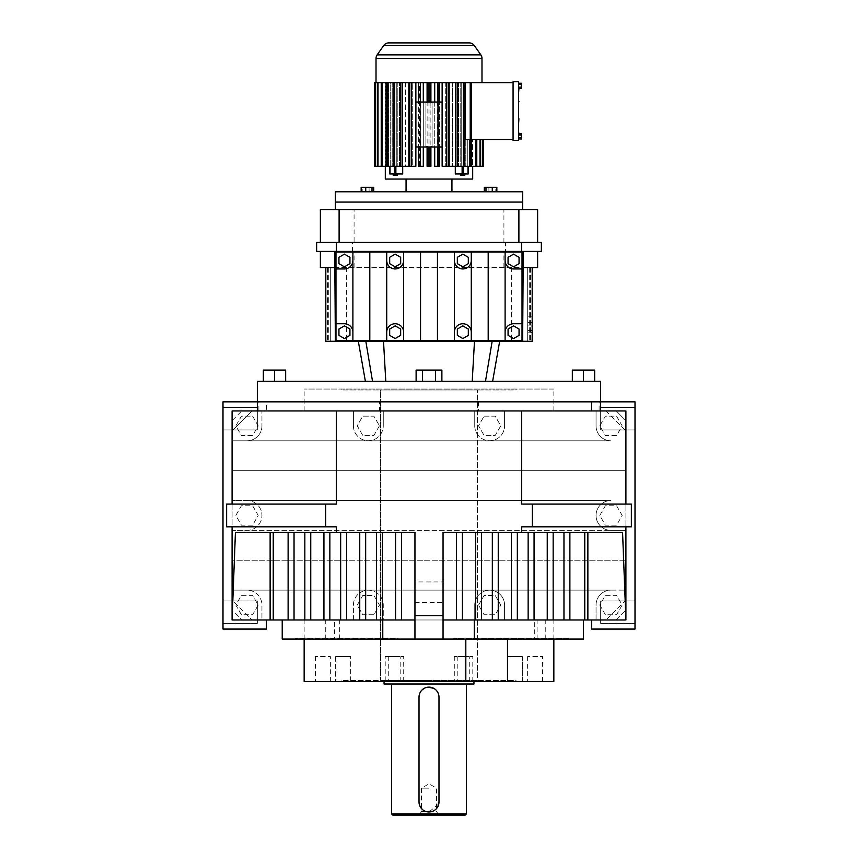 <?xml version="1.0" encoding="UTF-8"?>
<svg xmlns="http://www.w3.org/2000/svg" width="858" height="858" viewBox="0 0 858 858"><rect width="100%" height="100%" fill="white"/><g stroke="black" fill="none" stroke-linecap="round" stroke-linejoin="round"><path stroke-width="0.64" stroke-dasharray="4.29 3.22" d="M625.911 600.01L605.941 619.98L625.911 600.01L625.911 610.285L625.911 600.01M521.696 504.096L625.911 504.096L625.911 410.939L625.911 619.98L596.053 619.98L596.053 605.051A14.929 14.929 0 0 1 610.982 590.122L247.018 590.122A14.929 14.929 0 0 1 261.947 605.051L261.947 619.98L232.089 619.98L232.089 590.122L247.018 590.122A14.929 14.929 0 0 1 261.947 605.051L261.947 619.98L353.41 619.98L353.41 605.115A14.929 14.929 0 0 1 368.339 590.186A14.929 14.929 0 0 1 383.269 605.115L383.269 619.98L474.731 619.98L474.731 605.115A14.929 14.929 0 0 1 489.661 590.186A14.929 14.929 0 0 1 504.59 605.115L504.59 619.98L596.053 619.98L596.053 605.051A14.929 14.929 0 0 1 610.982 590.122L625.911 590.122L625.911 560.253L232.089 560.253L625.911 560.253L625.911 530.394L232.089 530.394L232.089 500.525L247.018 500.525A14.929 14.929 0 0 1 261.947 515.454A14.929 14.929 0 0 1 247.018 530.394L232.089 530.394L232.089 590.122L625.911 590.122L625.911 619.98L591.58 619.98L625.911 619.98L625.911 526.823L625.911 610.285L625.911 526.823L631.37 526.823L625.911 526.823L631.37 526.823L631.37 504.096L625.911 504.096L625.911 420.624L616.216 410.939L625.911 420.624L625.911 504.096L631.37 504.096L631.37 526.823M241.784 619.98L266.42 619.98L241.784 619.98L252.059 619.98L241.784 619.98L232.089 610.285L232.089 600.01L252.059 619.98L232.089 600.01L232.089 610.285L241.784 619.98M232.089 619.98L266.42 619.98L232.089 619.98L232.089 410.939L266.42 410.939L241.784 410.939L232.089 420.624L232.089 504.096L232.089 420.624L241.784 410.939L379.558 410.939L379.558 401.844L591.58 401.844L591.58 410.939L625.911 410.939L599.109 410.939L599.109 401.844L600.664 401.844L599.109 401.844M383.269 619.98L353.41 619.98L353.41 605.115A14.929 14.929 0 0 1 368.339 590.186A14.929 14.929 0 0 1 383.269 605.115L383.269 619.98M504.59 619.98L474.731 619.98L474.731 605.115A14.929 14.929 0 0 1 489.661 590.186A14.929 14.929 0 0 1 504.59 605.115L504.59 619.98M443.05 639.06L443.05 619.98L583.504 619.98L282.218 619.98L414.95 619.98L414.95 532.496L235.424 532.496M616.216 619.98L625.911 610.285L616.216 619.98M478.442 401.844L478.442 410.939L591.58 410.939L591.58 401.844L635.006 401.844L635.006 629.075L591.58 629.075L635.006 629.075L635.006 401.844L591.58 401.844L591.58 410.939L591.58 401.844L635.006 401.844L635.006 629.075L591.58 629.075L591.58 619.98M266.42 619.98L266.42 629.075L222.994 629.075L266.42 629.075L266.42 619.98L266.42 629.075L222.994 629.075L222.994 401.844L222.994 629.075L222.994 401.844L266.42 401.844L266.42 410.939L266.42 401.844L222.994 401.844L266.42 401.844L266.42 410.939L266.42 401.844L379.558 401.844M553.85 639.06L553.85 619.98M304.15 681.509L553.85 681.509M304.15 639.06L304.15 619.98M443.05 619.98L443.05 532.496L622.576 532.496M373.906 614.746L362.773 614.746L357.218 605.115L362.773 595.473L373.906 595.473L379.461 605.115L373.906 614.746L362.773 614.746L357.218 605.115L362.773 595.473L373.906 595.473L379.461 605.115L373.906 614.746M232.089 440.798L232.089 410.939L625.911 410.939L625.911 530.394L610.982 530.394A14.929 14.929 0 0 1 596.053 515.454A14.929 14.929 0 0 1 610.982 500.525L232.089 500.525L232.089 470.667L625.911 470.667L232.089 470.667L232.089 440.798L610.982 440.798A14.929 14.929 0 0 1 596.053 425.868L596.053 410.939L596.053 425.868A14.929 14.929 0 0 0 610.982 440.798L232.089 440.798M625.911 504.096L631.37 504.096M241.42 614.746L235.821 605.051L241.42 595.355L252.617 595.355L258.215 605.051L252.617 614.746L241.42 614.746L235.821 605.051L241.42 595.355L252.617 595.355L258.215 605.051L252.617 614.746L241.42 614.746M414.95 639.06L414.95 619.98M414.95 581.938L414.95 602.541L414.95 581.938L443.05 581.938L443.05 602.541L443.05 581.938M336.304 504.096L226.63 504.096L232.089 504.096L226.63 504.096L226.63 526.823L232.089 526.823L232.089 610.285L232.089 526.823L226.63 526.823L336.304 526.823M605.383 614.746L599.785 605.051L605.383 595.355L616.58 595.355L622.179 605.051L616.58 614.746L605.383 614.746L599.785 605.051L605.383 595.355L616.58 595.355L622.179 605.051L616.58 614.746L605.383 614.746M282.218 639.06L339.661 639.06L334.631 639.06L334.631 619.98M569.079 638.438L453.721 638.438L569.079 638.438L569.079 639.06L507.486 639.06L537.087 639.06L534.319 639.06L534.319 619.98M478.539 605.115L484.094 595.473L495.227 595.473L500.782 605.115L495.227 614.746L484.094 614.746L478.539 605.115L484.094 595.473L495.227 595.473L500.782 605.115L495.227 614.746L484.094 614.746L478.539 605.115M258.891 401.844L257.336 401.844L258.891 401.844L258.891 410.939L232.089 410.939M569.079 639.06L334.631 639.06M534.319 639.06L583.504 639.06M625.911 420.624L625.911 430.909L625.911 420.624M241.784 410.939L252.059 410.939L241.784 410.939M478.442 410.939L379.558 410.939M616.216 410.939L605.941 410.939L616.216 410.939M605.941 410.939L625.911 430.909L605.941 410.939M635.006 600.986L635.006 623.455L635.006 600.986L635.006 623.455L635.006 600.986L600.664 600.986L600.664 623.455L635.006 623.455L600.664 623.455L600.664 600.986L635.006 600.986M635.006 407.464L635.006 429.933L635.006 407.464L635.006 429.933L635.006 407.464L600.664 407.464L600.664 429.933L600.664 407.464L635.006 407.464M403.7 681.509L388.717 681.509L403.7 681.509L403.7 656.542L388.717 656.542L403.7 656.542M350.632 681.509L335.65 681.509L350.632 681.509L335.65 681.509L350.632 681.509L350.632 656.542L350.632 681.509M330.373 681.509L315.39 681.509L330.373 681.509L330.373 656.542L315.39 656.542L330.373 656.542M400.193 681.509L385.21 681.509L400.193 681.509L400.193 656.542L385.21 656.542L385.21 681.509M472.79 681.509L457.807 681.509L472.79 681.509L472.79 656.542L457.807 656.542L472.79 656.542M522.35 681.509L507.368 681.509L522.35 681.509L507.368 681.509L522.35 681.509L522.35 656.542L507.368 656.542L507.368 681.509L507.368 656.542L522.35 656.542L522.35 681.509M542.61 681.509L527.627 681.509L542.61 681.509L542.61 656.542L527.627 656.542L542.61 656.542M469.283 681.509L454.3 681.509L469.283 681.509L469.283 656.542L454.3 656.542L469.283 656.542M516.087 681.509L341.913 681.509L516.087 681.509L516.087 680.576L341.913 680.576L516.087 680.576M247.018 500.525L610.982 500.525A14.929 14.929 0 0 0 596.053 515.454A14.929 14.929 0 0 0 610.982 530.394L247.018 530.394A14.929 14.929 0 0 0 261.947 515.454A14.929 14.929 0 0 0 247.018 500.525M252.617 525.16L241.42 525.16L235.821 515.454L241.42 505.759L252.617 505.759L258.215 515.454L252.617 525.16L241.42 525.16L235.821 515.454L241.42 505.759L252.617 505.759L258.215 515.454L252.617 525.16M261.947 425.868A14.929 14.929 0 0 1 247.018 440.798A14.929 14.929 0 0 0 261.947 425.868L261.947 410.939L261.947 425.868M252.617 416.173L258.215 425.868L252.617 435.564L241.42 435.564L235.821 425.868L241.42 416.173L252.617 416.173L258.215 425.868L252.617 435.564L241.42 435.564L235.821 425.868L241.42 416.173L252.617 416.173M599.109 410.939L258.891 410.939M521.696 526.823L625.911 526.823M398.101 639.06L295.098 639.06L398.101 639.06L398.101 638.438L295.098 638.438L398.101 638.438M414.95 602.541L443.05 602.541M222.994 623.455L222.994 600.986L222.994 623.455L222.994 600.986L222.994 623.455L257.336 623.455L257.336 600.986L222.994 600.986L257.336 600.986L257.336 623.455L222.994 623.455M222.994 429.933L222.994 407.464L222.994 429.933L222.994 407.464L222.994 429.933L257.336 429.933L257.336 407.464L257.336 429.933L222.994 429.933M232.089 430.909L232.089 420.624L232.089 430.909L252.059 410.939L232.089 430.909M453.721 638.438L453.721 639.06M616.58 416.173L622.179 425.868L616.58 435.564L605.383 435.564L599.785 425.868L605.383 416.173L616.58 416.173L622.179 425.868L616.58 435.564L605.383 435.564L599.785 425.868L605.383 416.173L616.58 416.173M599.785 515.454L605.383 505.759L616.58 505.759L622.179 515.454L616.58 525.16L605.383 525.16L599.785 515.454L605.383 505.759L616.58 505.759L622.179 515.454L616.58 525.16L605.383 525.16L599.785 515.454M553.85 410.939L553.85 389.049L304.15 389.049L553.85 389.049M304.15 410.939L304.15 389.049M353.41 425.804L353.41 410.939L353.41 425.804A14.929 14.929 0 0 0 368.339 440.733A14.929 14.929 0 0 0 383.269 425.804A14.929 14.929 0 0 1 368.339 440.733A14.929 14.929 0 0 1 353.41 425.804M383.269 410.939L383.269 425.804L383.269 410.939M474.731 425.804L474.731 410.939L474.731 425.804A14.929 14.929 0 0 0 489.661 440.733A14.929 14.929 0 0 0 504.59 425.804A14.929 14.929 0 0 1 489.661 440.733A14.929 14.929 0 0 1 474.731 425.804M504.59 410.939L504.59 425.804L504.59 410.939M484.094 416.173L495.227 416.173L500.782 425.804L495.227 435.435L484.094 435.435L478.539 425.804L484.094 416.173L495.227 416.173L500.782 425.804L495.227 435.435L484.094 435.435L478.539 425.804L484.094 416.173M379.461 425.804L373.906 435.435L362.773 435.435L357.218 425.804L362.773 416.173L373.906 416.173L379.461 425.804L373.906 435.435L362.773 435.435L357.218 425.804L362.773 416.173L373.906 416.173L379.461 425.804M600.664 429.933L635.006 429.933L600.664 429.933L600.664 407.464L600.664 429.933M600.664 623.455L600.664 600.986L600.664 623.455M527.627 656.542L527.627 681.509M315.39 656.542L315.39 681.509M335.65 656.542L350.632 656.542L335.65 656.542L335.65 681.509L335.65 656.542L350.632 656.542L335.65 656.542M388.717 656.542L388.717 681.509M454.3 656.542L454.3 681.509M457.807 656.542L457.807 681.509M385.21 656.542L400.193 656.542M522.35 656.542L507.368 656.542L522.35 656.542M341.913 680.576L341.913 681.509M295.098 638.438L295.098 639.06M257.336 407.464L222.994 407.464L257.336 407.464L257.336 429.933L257.336 407.464M257.336 600.986L257.336 623.455L257.336 600.986M516.087 389.049L341.913 389.049L516.087 389.049L516.087 389.982L341.913 389.982L516.087 389.982M477.38 680.576L380.62 680.576L477.38 680.576L384.052 680.576L477.38 680.576L477.38 389.982L477.38 680.576M341.913 389.049L341.913 389.982M380.62 389.982L477.38 389.982L380.62 389.982L380.62 680.576L429 680.576L380.62 680.576L380.62 389.982L477.38 389.982L380.62 389.982M518.929 98.595L518.929 93.897L518.618 98.595M518.929 94.637L518.618 93.897L518.929 94.637M518.929 99.442L518.618 93.897M518.618 102.402L518.618 99.86M518.618 117.031L518.618 111.1L518.618 117.031M518.618 119.584L518.618 122.126M518.618 130.126L518.929 124.238M518.618 83.226L518.618 88.471L518.618 83.226L521.385 83.226L521.385 84.534L521.385 83.226L521.385 84.534L518.618 84.534M518.618 140.444L518.618 81.757L513.073 81.757L513.073 140.444L518.618 140.444M518.618 138.975L518.618 133.73L518.618 138.975L521.385 138.975L521.385 137.666L518.618 137.666L521.385 137.666L521.385 138.975L521.385 133.73L518.618 133.73M518.618 134.416L518.618 136.905L518.618 134.416M518.618 133.044L518.618 136.905L518.929 133.044M518.618 108.451L518.618 104.204L518.929 108.451M518.618 88.471L521.385 88.471L521.385 84.534L521.385 88.471L521.385 87.151L518.618 87.151L518.618 91.806L518.618 86.722L518.618 92.653L518.618 87.848M518.929 133.73L518.618 131.885M518.929 136.905L518.929 136.057L518.929 136.905M521.385 137.666L521.385 135.038L518.618 135.038L521.385 135.038L521.385 137.666L518.618 137.666M518.929 87.848L518.929 91.806L518.618 86.722M518.929 92.653L518.929 87.119M518.929 122.533L518.929 119.155L518.618 122.533M518.618 109.298L518.618 104.204M518.929 122.126L518.929 119.584M521.385 135.038L521.385 133.73L521.385 135.038L518.618 135.038M521.385 87.151L518.618 87.151L521.385 87.151L521.385 84.534M518.929 86.722L518.929 88.471M518.929 123.38L518.929 118.307M518.929 117.031L518.929 111.1M513.073 139.5L513.073 82.7L513.073 139.5L465.476 139.5L465.476 82.7L465.476 139.5L463.663 139.5L483.622 139.5L471.46 139.5M518.929 128.904L518.929 125.086L518.618 128.904M518.929 91.634L518.929 87.741L518.618 91.634M518.929 116.184L518.929 111.948L518.618 116.184M513.073 82.7L465.476 82.7L471.46 82.7L471.46 166.313L464.746 166.313L471.46 166.313L465.851 166.313L467.76 166.313L465.851 166.313L465.851 139.5L465.851 166.313L476.78 166.313L467.76 166.313L476.78 166.313L476.78 139.5M473.723 82.7L481.981 82.7L473.723 82.7M463.663 139.5L463.663 166.313L464.746 166.313L463.663 166.313L463.663 139.5M471.46 82.7L458.526 82.7L468.865 82.7L461.218 82.7L461.218 166.313L471.46 166.313M462.205 82.7L455.598 82.7L455.298 166.313L457.142 166.313L449.174 166.313L457.142 166.313L457.142 82.7L464.843 82.7L458.526 82.7L461.218 82.7L461.218 166.313L467.964 166.313L458.526 166.313L464.843 166.313L460.746 166.313L464.843 166.313L460.746 166.313L464.843 166.313L464.843 82.7L464.843 166.313L455.298 166.313L456.681 166.313L455.598 166.313L455.598 82.7L452.477 82.7L462.205 82.7M374.378 166.313L385.349 166.313L385.349 82.7L376.029 82.7L385.349 82.7L385.349 166.313L375.053 166.313L385.671 166.313L385.671 82.7L376.641 82.7L385.671 82.7L385.671 166.313L386.336 166.313L386.336 82.7L386.336 166.313L375.053 166.313L375.053 82.7L456.445 82.7L445.72 82.7L449.174 82.7L449.174 166.313L457.142 166.313M378.013 166.313L387.323 166.313L387.323 82.7L377.348 82.7L378.839 82.7L377.348 82.7L378.013 82.7L378.013 166.313L388.631 166.313L387.323 166.313L388.631 166.313L388.631 82.7L390.24 82.7L390.24 166.313L381.22 166.313L388.631 166.313L388.631 82.7L378.839 82.7L387.323 82.7L387.323 166.313L375.386 166.313L375.386 82.7M382.185 82.7L394.337 82.7L381.22 82.7L382.185 82.7L382.185 166.313L390.24 166.313L390.24 82.7L378.013 82.7M387.784 82.7L405.523 82.7L386.54 82.7L387.784 82.7L387.784 166.313L386.54 166.313L392.149 166.313L382.185 166.313M402.531 82.7L412.28 82.7L400.858 82.7L402.531 82.7L402.531 166.313L394.637 166.313L394.637 82.7M409.845 82.7L411.229 82.7L411.229 166.313L415.862 166.313L412.28 166.313L415.862 166.313L415.862 82.7L419.541 82.7L419.541 166.313L423.294 166.313L418.565 166.313L419.541 166.313L419.541 82.7L409.845 82.7L412.28 82.7L412.28 166.313L409.416 166.313L412.28 166.313L412.28 82.7L409.845 82.7M420.474 82.7L427.091 82.7L418.565 82.7L420.474 82.7L420.474 166.313L418.565 166.313L418.565 82.7L419.541 82.7L418.565 82.7M430.909 82.7L427.091 82.7L427.091 166.313L430.909 166.313L427.091 166.313L430.909 166.313L430.909 82.7L434.706 82.7L429.965 82.7L429.965 166.313M439.285 82.7L434.706 82.7L434.706 166.313L439.435 166.313L438.459 166.313L439.435 166.313L439.435 82.7L438.459 82.7L442.138 82.7L438.459 82.7L438.459 166.313L438.459 82.7L439.285 82.7M448.155 82.7L442.138 82.7L442.138 166.313L448.584 166.313L445.72 166.313L448.584 166.313L448.584 82.7L445.72 82.7L445.72 166.313L445.72 82.7L448.155 82.7M482.947 139.5L482.947 166.313L472.329 166.313L482.947 166.313L472.651 166.313L472.651 139.5L472.651 166.313L483.622 166.313M482.947 166.313L471.664 166.313L471.664 139.5L471.664 166.313L472.329 166.313L472.329 139.5L472.329 166.313L471.664 166.313L480.652 166.313L470.677 166.313L480.652 166.313L480.652 139.5M480.652 166.313L469.369 166.313L470.677 166.313L470.677 139.5L470.677 166.313L469.369 166.313L476.78 166.313M479.987 166.313L479.987 139.5M482.614 166.313L482.614 139.5M475.815 166.313L475.815 139.5M469.369 139.5L469.369 166.313L469.369 139.5M467.76 139.5L467.76 166.313L467.76 139.5M463.899 173.959L463.899 166.313L463.899 173.959L455.298 173.959L463.899 173.959M452.477 82.7L452.477 166.313L452.477 82.7L457.142 82.7L452.477 82.7M434.706 102.038L434.706 146.975M430.909 102.038L430.909 102.66L432.121 102.66L432.121 146.353L430.909 146.353L430.909 146.975M427.091 146.353L425.879 146.353L425.879 102.66L427.917 102.66L427.917 102.038L420.656 102.038L420.656 146.975L427.917 146.975L427.917 146.353L427.091 146.975M427.091 102.038L427.091 102.66M423.294 102.038L423.294 146.975M408.826 82.7L408.826 166.313L402.531 166.313M405.523 82.7L405.523 166.313L400.858 166.313L405.523 166.313L405.523 82.7L401.555 82.7L405.523 82.7M402.402 82.7L402.402 166.313L402.402 82.7M394.101 173.959L402.702 173.959L394.101 173.959L394.337 166.313L386.54 166.313L394.101 166.313L394.101 173.959L389.897 173.959L394.101 173.959M394.337 82.7L394.337 166.313L393.254 166.313L394.337 166.313L394.337 82.7L387.709 82.7L394.337 82.7M392.149 82.7L392.149 166.313L392.149 82.7M483.612 166.313L483.612 139.5M389.768 166.313L399.474 166.313L399.474 82.7L399.474 166.313L396.782 166.313L396.782 82.7L396.782 166.313L389.768 166.313L389.768 173.959L402.702 173.959L402.702 166.313L401.319 166.313L402.702 166.313M423.294 82.7L423.294 166.313L420.474 166.313M468.103 173.959L468.103 166.313L468.103 173.959L455.298 173.959L455.298 166.313M385.306 179.054L472.694 179.054M470.216 166.313L470.216 82.7M455.469 166.313L455.469 82.7L457.142 82.7M455.469 82.7L449.174 82.7M386.54 82.7L387.709 82.7L386.54 82.7L386.54 166.313M400.858 82.7L401.555 82.7L400.858 82.7L400.858 166.313M381.22 82.7L390.24 82.7L381.22 82.7L381.22 166.313M428.035 166.313L428.035 82.7L429.965 82.7M428.035 82.7L427.091 82.7M415.862 82.7L411.229 82.7M437.526 166.313L437.526 82.7L439.435 82.7M437.526 82.7L434.706 82.7M446.771 166.313L446.771 82.7L448.584 82.7M446.771 82.7L442.138 82.7M374.378 82.7L374.388 166.313M375.053 82.7L374.388 82.7M427.917 102.66L425.879 102.66L425.879 146.353L427.917 146.353M451.941 179.054L406.059 179.054L451.941 179.054M430.909 146.353L432.121 146.353L432.121 102.66L430.909 102.66M427.917 146.975L442.106 146.975L442.106 102.038L439.403 102.038L439.403 146.975M397.254 173.959L393.157 173.959L397.254 173.959L393.157 173.959L397.254 173.959L397.254 175.204L393.157 175.204L397.254 175.204L393.157 175.204L393.157 173.959M420.656 146.975L418.565 146.975L418.565 102.038L420.656 102.038M437.344 146.975L437.344 102.038L439.403 102.038M427.917 102.038L430.083 102.038L430.083 102.66M430.083 146.353L430.083 146.975M464.843 173.959L460.746 173.959L464.843 173.959L460.746 173.959L464.843 173.959L464.843 175.204L460.746 175.204L464.843 175.204L460.746 175.204L460.746 173.959M462.119 166.313L456.681 166.313L463.223 166.313L462.119 166.313L462.119 173.959M463.363 166.313L463.363 82.7M411.229 166.313L409.416 166.313L409.416 82.7M377.348 166.313L377.348 82.7M389.993 173.959L390.036 166.313L387.784 166.313M460.746 82.7L460.746 166.313L460.746 82.7M461.218 166.313L458.526 166.313L461.218 166.313M458.526 82.7L458.526 166.313L458.526 82.7M393.157 82.7L393.157 166.313L397.254 166.313L393.157 166.313L394.734 166.313L393.157 166.313L393.157 82.7L393.157 166.313L394.637 166.313M390.036 166.313L393.157 166.313M397.254 82.7L397.254 166.313L397.254 82.7M464.843 82.7L464.843 166.313M451.941 191.784L406.059 191.784L451.941 191.784M437.344 102.038L430.083 102.038M418.597 102.038L415.894 102.038L415.894 146.975L418.597 146.975M365.744 191.784L365.744 187.291L361.154 187.291L369.101 187.291L369.101 191.784L361.154 191.784L373.691 191.784L361.154 191.784L369.101 191.784L369.101 187.291L362.837 187.291L362.837 191.784L362.837 187.291L361.154 187.291L361.154 191.784M484.309 191.784L496.846 191.784L484.309 191.784L496.846 191.784L484.309 191.784L484.309 187.291L488.899 187.291L488.899 191.784L488.899 187.291L484.309 187.291L485.993 187.291L485.993 191.784M335.36 191.784L522.64 191.784M485.993 187.291L496.846 187.291L495.163 187.291L495.163 191.784L495.163 187.291L488.899 187.291L496.846 187.291L496.846 191.784M492.256 187.291L492.256 191.784M365.744 187.291L372.007 187.291L372.007 191.784M372.007 187.291L373.691 187.291L373.691 191.784M335.36 202.08L522.64 202.08L335.36 202.08M373.691 187.291L369.101 187.291L373.691 187.291M263.342 381.242L274.496 381.242L263.342 381.242L263.342 370.088L274.496 370.088L274.496 381.242L285.66 381.242L274.496 381.242M435.446 381.242L416.119 381.242L441.881 381.242L435.446 381.242L435.446 370.088L435.446 381.242L435.446 370.088L422.554 370.088L435.446 370.088L422.554 370.088L422.554 381.242L416.119 381.242L422.554 381.242L422.554 370.088L416.119 370.088L416.119 381.242M257.336 381.242L600.664 381.242M472.222 381.242L365.369 381.242L492.631 381.242L472.222 381.242L474.485 341.291L499.678 341.291L358.322 341.291L474.485 341.291M583.504 381.242L572.34 381.242L583.504 381.242L583.504 370.088L572.34 370.088L572.34 381.242M285.66 381.242L285.66 370.088L274.496 370.088M435.446 370.088L441.881 370.088L441.881 381.242M583.504 370.088L594.658 370.088L594.658 381.242M257.336 401.844L600.664 401.844M422.554 370.088L416.119 370.088L422.554 370.088L422.554 381.242M527.691 341.291L530.619 341.291L527.691 341.291L527.691 267.578L527.691 316.194L530.619 316.194L527.691 316.194L527.691 267.578L527.691 341.291L527.691 267.578L532.185 267.578L527.691 267.578L527.691 341.291M522.64 267.578L532.185 267.578L532.185 341.291L325.815 341.291L330.309 341.291L325.815 341.291L325.815 267.578L328.732 267.578L325.815 267.578L325.815 341.291L325.815 267.578L335.36 267.578M330.309 341.291L327.381 341.291L330.309 341.291L330.309 267.578L330.309 341.291L330.309 267.578L330.309 341.291L330.309 267.578L328.732 267.578L330.309 267.578L330.309 341.291M532.185 267.578L532.185 316.194L530.619 316.194L532.185 316.194L532.185 267.578L527.691 267.578L532.185 267.578L530.619 267.578L532.185 267.578L532.185 341.291L532.185 267.578L532.185 341.291L532.185 267.578L346.45 267.578L346.45 341.291M527.691 335.017L527.691 322.469L527.691 335.017L532.185 335.017L532.185 322.469L532.185 335.017M511.55 267.578L511.55 341.291M334.738 251.405L537.623 251.405L334.738 251.405M335.982 252.027L522.018 252.027L522.018 340.669L335.982 340.669L335.982 252.027M346.45 267.578L325.815 267.578L325.815 341.291L325.815 267.578L327.381 267.578L325.815 267.578L325.815 341.291L325.815 267.578L330.309 267.578L325.815 267.578M320.377 251.405L320.377 267.578L537.623 267.578L537.623 251.405M532.185 322.469L527.691 322.469M352.541 251.405L352.541 242.406L316.634 242.406L316.634 251.405L541.366 251.405L541.366 242.406L505.459 242.406L505.459 251.405M503.914 267.578L503.914 251.405M354.086 267.578L354.086 251.405M532.185 332.368L532.185 330.555L532.185 332.368L527.691 332.368L527.691 326.93L527.691 332.368M532.185 326.93L532.185 330.555L532.185 325.118L532.185 326.93L527.691 326.93L527.691 325.118L527.691 326.93L532.185 326.93M454.365 252.027L454.365 260.478A8.451 8.451 0 0 0 462.827 268.94A8.451 8.451 0 0 0 471.278 260.478L471.278 252.027M468.318 263.653L468.318 257.314L462.827 254.14L457.335 257.314L457.335 263.653L462.827 266.827L468.318 263.653M505.105 252.027L505.105 260.478A8.451 8.451 0 0 0 513.556 268.94L522.018 268.94M369.809 252.027L369.809 340.669M335.982 268.94L344.444 268.94A8.451 8.451 0 0 0 352.895 260.478L352.895 332.218A8.451 8.451 0 0 0 344.444 323.756L335.982 323.756M386.722 252.027L386.722 260.478A8.451 8.451 0 0 0 395.173 268.94A8.451 8.451 0 0 0 403.635 260.478L403.635 252.027M395.173 266.827L400.665 263.653L400.665 257.314L395.173 254.14L389.682 257.314L389.682 263.653L395.173 266.827M513.556 266.827L519.058 263.653L519.058 257.314L513.556 254.14L508.065 257.314L508.065 263.653L513.556 266.827M437.451 252.027L437.451 340.669M420.549 252.027L420.549 340.669M352.895 260.478L352.895 252.027M344.444 266.827L349.935 263.653L349.935 257.314L344.444 254.14L338.942 257.314L338.942 263.653L344.444 266.827M505.105 260.478L505.105 340.669M488.191 252.027L488.191 340.669M454.365 260.478L454.365 340.669M403.635 260.478L403.635 332.218A8.451 8.451 0 0 0 395.173 323.756A8.451 8.451 0 0 0 386.722 332.218L386.722 340.669M403.635 340.669L403.635 332.218M471.278 260.478L471.278 332.218A8.451 8.451 0 0 0 462.827 323.756A8.451 8.451 0 0 0 454.365 332.218M471.278 340.669L471.278 332.218M386.722 260.478L386.722 332.218M522.018 323.756L513.556 323.756A8.451 8.451 0 0 0 505.105 332.218M513.556 325.868L508.065 329.043L508.065 335.381L513.556 338.556L519.058 335.381L519.058 329.043L513.556 325.868M352.541 242.406L505.459 242.406M352.895 340.669L352.895 332.218M338.942 329.043L338.942 335.381L344.444 338.556L349.935 335.381L349.935 329.043L344.444 325.868L338.942 329.043M462.827 325.868L457.335 329.043L457.335 335.381L462.827 338.556L468.318 335.381L468.318 329.043L462.827 325.868M389.682 329.043L389.682 335.381L395.173 338.556L400.665 335.381L400.665 329.043L395.173 325.868L389.682 329.043M532.185 330.555L527.691 330.555L532.185 330.555M532.185 325.118L527.691 325.118M354.086 242.406L537.623 242.406L320.377 242.406L354.086 242.406L354.086 209.577L537.623 209.577L537.623 242.406M320.377 242.406L320.377 209.577L354.086 209.577M503.914 242.406L503.914 209.577M522.64 209.577L335.36 209.577L522.64 209.577M419.776 693.285L420.195 692.395M421.278 690.776L421.943 690.047M424.281 688.309L425.171 687.891M427.037 687.322L428.013 687.172M419.015 801.994L419.015 697.114M433.719 688.309L434.556 688.813M436.057 690.057L436.722 690.776M438.224 693.285L438.556 694.208M438.942 696.128L438.985 801.994M438.792 803.946L429 811.979M426.094 811.55L425.16 811.218M423.444 810.295L422.651 809.705M420.699 807.539L420.195 806.702M419.444 804.901L419.208 803.946M466.452 813.856L391.548 813.856M473.948 684.008L384.052 684.008M465.208 815.1L392.792 815.1M429 815.1L419.348 815.1L429 815.1M429 811.357L421.514 811.357L429 811.357M429 788.137L421.514 788.137L429 788.137M325.729 639.06L325.729 619.98M537.087 639.06L537.087 619.98M545.248 639.06L545.248 619.98M376.019 58.451L481.981 58.451M377.145 54.869L480.855 54.869M389.897 173.959L389.897 166.313L389.897 173.959M395.881 173.959L395.881 166.313M468.007 173.959L468.007 166.313M463.223 173.959L463.223 166.313M383.665 45.56L474.335 45.56M394.777 173.959L394.777 166.313M372.511 381.242L365.84 341.291M385.778 381.242L383.515 341.291M485.489 381.242L492.16 341.291M327.381 267.578L327.381 341.291L327.381 267.578M328.732 267.578L328.732 341.291L328.732 267.578M530.619 267.578L530.619 341.291L530.619 267.578M529.268 267.578L529.268 341.291L529.268 267.578M339.661 639.06L339.661 619.98M468.232 173.959L468.232 166.313M473.948 681.509L473.948 680.576M384.052 681.509L384.052 680.576M438.653 815.1L436.486 811.357L436.486 788.137L429 783.804L421.514 788.137L421.514 811.357L419.348 815.1"/><path stroke-width="1.29" d="M443.05 619.98L625.911 619.98L625.911 526.823M414.95 619.98L232.089 619.98L232.089 526.823L232.089 619.98L235.424 532.496L336.304 532.496L336.304 526.823L226.63 526.823L226.63 504.096L226.63 526.823L226.63 504.096L325.675 504.096L325.675 526.823M625.911 504.096L625.911 410.939L521.696 410.939L521.696 504.096L631.37 504.096L631.37 526.823L521.696 526.823L521.696 532.496L443.05 532.496L443.05 639.06L474.26 639.06L474.26 619.98M266.42 619.98L266.42 629.075L222.994 629.075L222.994 401.844L257.336 401.844L257.336 410.939M507.486 639.06L507.486 681.509L553.85 681.509L553.85 639.06M465.819 639.06L465.819 681.509L304.15 681.509L304.15 639.06M584.759 532.496L584.759 619.98M587.869 532.496L587.869 619.98M323.938 532.496L323.938 619.98M310.757 532.496L310.757 619.98M346.578 532.496L346.578 619.98M340.658 532.496L340.658 619.98M382.389 532.496L382.389 619.98M376.469 532.496L376.469 619.98M475.611 532.496L475.611 619.98M481.531 532.496L481.531 619.98M288.116 532.496L288.116 619.98M273.241 532.496L273.241 619.98M294.037 532.496L294.037 619.98M547.243 532.496L547.243 619.98M534.062 532.496L534.062 619.98M591.58 619.98L591.58 629.075L635.006 629.075L635.006 401.844L257.336 401.844L257.336 381.242L600.664 381.242L600.664 410.939M329.858 532.496L329.858 619.98M401.49 532.496L401.49 619.98M395.57 532.496L395.57 619.98M492.331 532.496L492.331 619.98M498.251 532.496L498.251 619.98M336.304 532.496L414.95 532.496L414.95 639.06L282.218 639.06L282.218 619.98M521.696 532.496L622.576 532.496L625.911 619.98M270.131 532.496L270.131 619.98M304.837 532.496L304.837 619.98M563.963 532.496L563.963 619.98M553.163 532.496L553.163 619.98M359.749 532.496L359.749 619.98M456.51 532.496L456.51 619.98M511.422 532.496L511.422 619.98M517.342 532.496L517.342 619.98M232.089 410.939L232.089 504.096L232.089 410.939L521.696 410.939M569.884 532.496L569.884 619.98M365.669 532.496L365.669 619.98M583.504 619.98L583.504 639.06L474.26 639.06M462.43 532.496L462.43 619.98M528.142 532.496L528.142 619.98M465.819 681.509L507.486 681.509M631.37 504.096L631.37 526.823M414.95 639.06L443.05 639.06M414.95 615.647L443.05 615.647M532.325 504.096L532.325 526.823M325.675 504.096L336.304 504.096L336.304 410.939M518.618 93.897L518.618 99.442M518.618 81.757L518.618 140.444L513.073 140.444L513.073 81.757L518.618 81.757M518.618 104.204L518.618 109.298M518.618 135.038L521.385 135.038L521.385 133.73L518.618 133.73M518.618 124.238L518.618 130.126M518.929 88.471L518.618 92.653M518.618 131.885L518.929 133.73M518.618 101.555L518.618 99.86M518.929 101.555L518.618 102.402M521.385 135.038L521.385 138.975L518.618 138.975M521.385 137.666L518.618 137.666M518.618 111.1L518.618 117.031M518.929 118.747L518.618 123.38M518.618 84.534L521.385 84.534L521.385 83.226L518.618 83.226M521.385 84.534L521.385 87.151L518.618 87.151M521.385 87.151L521.385 88.471L518.618 88.471M513.073 139.5L471.46 139.5M513.073 82.7L470.216 82.7L470.216 166.313L471.46 166.313L471.46 82.7M388.771 42.9L469.229 42.9L388.771 42.9A6.242 6.242 0 0 0 383.665 45.56L377.145 54.869A6.242 6.242 0 0 0 376.019 58.451L376.019 82.7M469.229 42.9A6.242 6.242 0 0 1 474.335 45.56L480.855 54.869A6.242 6.242 0 0 1 481.981 58.451L481.981 82.7M408.826 82.7L408.826 166.313L402.531 166.313L402.531 82.7L400.858 82.7L400.858 166.313L394.637 166.313L394.637 82.7L393.157 82.7L393.157 166.313L387.784 166.313L387.784 82.7L386.54 82.7L386.54 166.313L382.185 166.313L382.185 82.7L381.22 82.7L381.22 166.313L378.013 166.313L378.013 82.7L375.053 82.7L375.053 166.313L374.378 166.313L374.378 82.7L375.053 82.7M381.22 82.7L378.013 82.7M386.54 82.7L382.185 82.7M393.157 82.7L387.784 82.7M400.858 82.7L394.637 82.7M415.862 82.7L415.862 166.313L411.229 166.313L411.229 82.7L402.531 82.7M423.294 146.975L423.294 166.313L420.474 166.313L420.474 146.975L415.894 146.975L415.894 102.038L420.495 102.038L420.474 82.7L411.229 82.7M420.495 102.038L429.965 102.038L429.965 82.7L420.474 82.7M470.216 82.7L429.965 82.7M483.612 139.5L483.612 166.313L482.947 166.313L482.947 139.5M482.614 139.5L482.614 166.313L480.652 166.313L480.652 139.5M483.622 139.5L483.612 166.313M385.306 166.313L385.306 179.054L472.694 179.054L472.694 166.313M468.103 173.959L455.298 173.959L455.298 166.313M449.174 82.7L449.174 166.313L455.469 166.313L455.469 82.7M442.138 82.7L442.138 166.313L446.771 166.313L446.771 82.7M434.706 82.7L434.706 102.038M434.706 146.975L434.706 166.313L439.435 166.313L439.435 146.975M430.909 82.7L430.909 102.038M430.909 146.975L430.909 166.313L427.091 166.313L427.091 146.975M427.091 82.7L427.091 102.038M423.294 82.7L423.294 102.038M389.768 166.313L389.768 173.959L402.702 173.959L402.702 166.313M479.987 139.5L479.987 166.313L480.652 166.313M476.78 139.5L476.78 166.313L479.987 166.313M475.815 139.5L475.815 166.313L476.78 166.313M471.46 166.313L475.815 166.313M468.007 173.959L468.007 166.313L470.216 166.313M455.469 166.313L463.363 166.313L463.363 82.7M382.185 166.313L381.22 166.313M375.053 166.313L378.013 166.313M437.526 82.7L437.526 102.038L442.106 102.038L442.106 146.975L428.035 146.975L428.035 166.313M428.035 146.975L420.495 146.975M402.531 166.313L400.858 166.313M418.565 146.975L418.565 166.313L420.474 166.313M418.565 82.7L418.565 102.038M448.584 82.7L448.584 166.313L446.771 166.313M409.416 82.7L409.416 166.313L411.229 166.313M457.142 166.313L457.142 82.7M439.435 102.038L439.435 82.7M428.035 82.7L428.035 102.038M429.965 166.313L429.965 146.975M429.965 102.038L437.505 102.038M375.386 166.313L375.386 82.7M377.348 82.7L377.348 166.313M374.388 166.313L374.388 82.7M437.526 146.975L437.526 166.313M467.964 166.313L464.843 166.313L464.843 82.7M387.784 166.313L386.54 166.313M464.843 166.313L463.363 166.313M394.637 166.313L393.157 166.313M406.059 179.054L406.059 191.784M451.941 179.054L451.941 191.784M393.157 173.959L393.157 175.204L397.254 175.204L397.254 173.959M460.746 173.959L460.746 175.204L464.843 175.204L464.843 173.959M522.64 209.577L522.64 202.08L335.36 202.08L522.64 202.08L522.64 191.784L335.36 191.784L335.36 209.577M496.846 191.784L496.846 187.291L484.309 187.291L484.309 191.784M485.993 187.291L485.993 191.784M492.256 187.291L492.256 191.784M373.691 191.784L373.691 187.291L361.154 187.291L361.154 191.784M372.007 187.291L372.007 191.784M365.744 187.291L365.744 191.784M263.342 381.242L263.342 370.088L274.496 370.088L274.496 381.242M274.496 370.088L285.66 370.088L285.66 381.242M416.119 381.242L416.119 370.088L441.881 370.088L441.881 381.242M435.446 370.088L435.446 381.242M422.554 370.088L422.554 381.242M572.34 381.242L572.34 370.088L583.504 370.088L583.504 381.242M600.664 401.844L257.336 401.844M583.504 370.088L594.658 370.088L594.658 381.242M325.815 267.578L325.815 341.291L532.185 341.291L532.185 267.578M335.36 341.291L334.738 251.405M523.262 251.405L522.64 341.291M334.738 267.578L320.377 267.578L320.377 251.405M537.623 251.405L537.623 267.578L523.262 267.578M505.105 252.027L505.105 260.478A8.451 8.451 0 0 0 513.556 268.94L522.018 268.94L522.018 252.027L335.982 252.027L335.982 340.669L352.895 340.669L352.895 332.218A8.451 8.451 0 0 0 344.444 323.756L335.982 323.756M522.018 268.94L522.018 323.756L513.556 323.756A8.451 8.451 0 0 0 505.105 332.218L505.105 340.669L522.018 340.669L522.018 323.756M521.546 251.405L521.546 242.406L541.366 242.406L541.366 251.405L316.634 251.405L316.634 242.406L336.454 242.406L336.454 251.405M505.105 340.669L352.895 340.669M454.365 252.027L454.365 340.669M437.451 252.027L437.451 340.669M352.895 252.027L352.895 332.218M420.549 252.027L420.549 340.669M403.635 252.027L403.635 340.669M386.722 252.027L386.722 340.669M369.809 252.027L369.809 340.669M488.191 252.027L488.191 340.669M471.278 252.027L471.278 340.669M505.105 260.478L505.105 332.218M521.546 242.406L336.454 242.406M335.982 268.94L344.444 268.94A8.451 8.451 0 0 0 352.895 260.478M457.335 263.653L462.827 266.827L468.318 263.653L468.318 257.314L462.827 254.14L457.335 257.314L457.335 263.653M454.365 260.478A8.451 8.451 0 0 0 462.827 268.94A8.451 8.451 0 0 0 471.278 260.478M389.682 263.653L395.173 266.827L400.665 263.653L400.665 257.314L395.173 254.14L389.682 257.314L389.682 263.653M386.722 260.478A8.451 8.451 0 0 0 395.173 268.94A8.451 8.451 0 0 0 403.635 260.478M508.065 257.314L508.065 263.653L513.556 266.827L519.058 263.653L519.058 257.314L513.556 254.14L508.065 257.314M344.444 254.14L338.942 257.314L338.942 263.653L344.444 266.827L349.935 263.653L349.935 257.314L344.444 254.14M471.278 332.218A8.451 8.451 0 0 0 462.827 323.756A8.451 8.451 0 0 0 454.365 332.218M403.635 332.218A8.451 8.451 0 0 0 395.173 323.756A8.451 8.451 0 0 0 386.722 332.218M508.065 335.381L513.556 338.556L519.058 335.381L519.058 329.043L513.556 325.868L508.065 329.043L508.065 335.381M344.444 325.868L338.942 329.043L338.942 335.381L344.444 338.556L349.935 335.381L349.935 329.043L344.444 325.868M468.318 335.381L468.318 329.043L462.827 325.868L457.335 329.043L457.335 335.381L462.827 338.556L468.318 335.381M395.173 325.868L389.682 329.043L389.682 335.381L395.173 338.556L400.665 335.381L400.665 329.043L395.173 325.868M320.377 242.406L320.377 209.577L339.103 209.577L339.103 242.406M518.897 242.406L518.897 209.577L339.103 209.577M537.623 242.406L537.623 209.577L518.897 209.577M438.985 697.114A9.985 9.985 0 0 0 429 687.129A9.985 9.985 0 0 0 419.015 697.114L419.015 801.994A9.985 9.985 0 0 0 429 811.979A9.985 9.985 0 0 0 438.985 801.994L438.985 697.114M419.015 697.114L419.776 693.285M420.195 692.395L421.278 690.776M421.943 690.047L424.281 688.309M425.171 687.891L427.037 687.322M428.013 687.172L433.719 688.309M434.556 688.813L436.057 690.057M436.722 690.776L438.224 693.285M438.556 694.208L438.942 696.128M438.985 801.994L438.792 803.946M429 811.979L426.094 811.55M425.16 811.218L423.444 810.295M422.651 809.705L420.699 807.539M420.195 806.702L419.444 804.901M419.208 803.946L419.015 801.994M466.452 813.856L465.208 815.1L392.792 815.1L391.548 813.856L466.452 813.856L466.452 684.008M384.052 681.509L384.052 684.008L473.948 684.008L473.948 681.509M382.775 639.06L382.775 619.98M481.981 58.451L376.019 58.451M480.855 54.869L377.145 54.869M395.881 173.959L395.881 166.313M462.119 173.959L462.119 166.313M463.223 173.959L463.223 166.313M474.335 45.56L383.665 45.56M389.993 173.959L389.993 166.313M394.777 173.959L394.777 166.313M372.511 381.242L365.84 341.291M385.778 381.242L383.515 341.291M485.489 381.242L492.16 341.291M472.222 381.242L474.485 341.291M468.232 173.959L468.232 166.313M365.369 381.242L358.322 341.291M492.631 381.242L499.678 341.291M391.548 813.856L391.548 684.008"/></g></svg>
